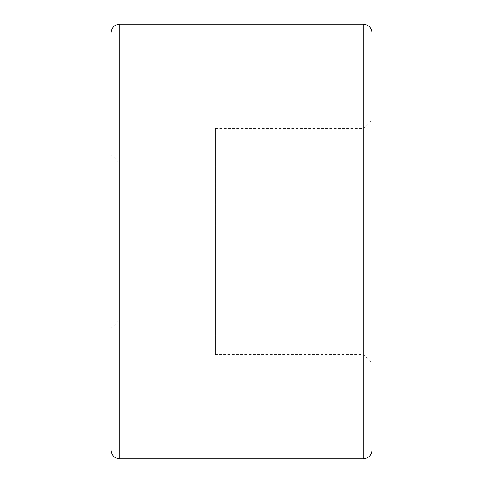 <?xml version="1.0" encoding="UTF-8"?>
<svg xmlns="http://www.w3.org/2000/svg" width="483" height="483" viewBox="0 0 483 483"><rect width="100%" height="100%" fill="white"/><g stroke="black" fill="none" stroke-linecap="round" stroke-linejoin="round"><path stroke-width="0.36" stroke-dasharray="2.42 1.81" d="M111.09 32.844L111.09 450.156M215.418 241.5L215.418 319.746L215.418 241.5M215.418 128.478L215.418 354.522L215.418 128.478L363.216 128.478L363.216 354.522L363.216 128.478L371.91 119.784L371.91 450.156M119.784 24.15L119.784 458.85M111.09 241.5L111.09 328.44L111.09 241.5M371.91 119.784L371.91 363.216L363.216 354.522L215.418 354.522M363.216 24.15L363.216 458.85M111.09 328.44L119.784 319.746L215.418 319.746M111.09 154.56L119.784 163.254L215.418 163.254"/><path stroke-width="0.72" d="M119.784 24.15L119.784 458.85L115.956 457.962C116.017 458.083 111.712 456.405 111.09 450.156L111.09 32.844C111.712 26.595 116.017 24.917 115.956 25.038L119.784 24.15L363.216 24.15L366.977 25.007L368.595 26.016C370.745 27.785 371.85 30.061 371.91 32.844L371.91 363.216M119.784 458.85L363.216 458.85L366.977 457.993L368.595 456.984C370.745 455.215 371.85 452.939 371.91 450.156L371.91 32.844M363.216 458.85L363.216 24.15"/></g></svg>
